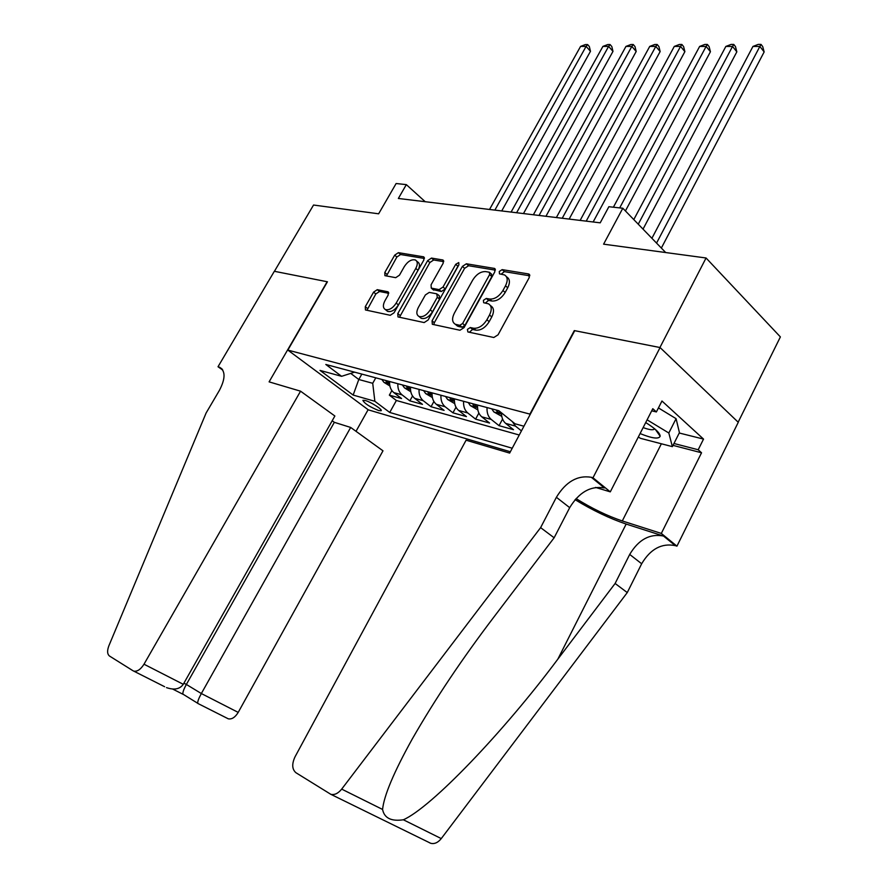 <?xml version="1.0" encoding="UTF-8"?>
<svg xmlns="http://www.w3.org/2000/svg" width="888" height="888" viewBox="0 0 888 888"><rect width="100%" height="100%" fill="white"/><g stroke="black" fill="none" stroke-linecap="round" stroke-linejoin="round"><path stroke-width="1.33" d="M467.41 329.381L467.876 331.946L493.817 337.507L498.057 334.82L529.281 277.5L528.46 273.937L502.153 269.63L499.267 271.506L499.478 273.859L504.506 274.936C507.714 276.934 508.047 280.553 505.505 285.803L502.941 290.487C499.123 296.481 494.694 299.334 489.632 299.056L486.313 298.435L483.427 300.299L483.649 302.719L488.456 303.818C491.763 305.861 492.119 309.59 489.51 314.996L486.913 319.736C483.061 325.774 478.632 328.616 473.604 328.238L470.296 327.539L467.41 329.381M490.365 305.494L490.698 305.783C494.017 307.825 494.372 311.555 491.763 316.949L489.166 321.689C485.336 327.716 480.896 330.547 475.879 330.158L472.571 329.459L469.341 332.256M529.803 275.813L504.362 271.628L501.187 274.181M506.415 276.656L506.715 276.934C509.923 278.932 510.267 282.551 507.725 287.79L505.161 292.474C501.354 298.457 496.925 301.31 491.874 301.021L488.544 300.399L485.336 303.074M378.721 410.567L381.119 410.744C382.983 409.801 370.895 401.975 365.223 400.488L362.892 400.333C364.435 403.485 369.708 406.893 378.721 410.567M377.278 289.666L373.593 292.141L365.29 306.693L365.434 309.945L390.254 315.296L394.05 312.787L423.865 259.995L423.709 256.854L398.379 252.658L394.694 255.156L384.793 272.516L384.915 275.657L395.715 277.678L399.456 275.18L404.406 266.444C407.914 261.239 411.577 259.085 415.384 259.984C417.749 261.472 417.893 264.291 415.795 268.42L396.192 303.086C392.74 308.269 389.133 310.423 385.37 309.546C382.894 308.003 382.739 305.084 384.915 300.788L388.178 295.038L388.023 291.808L377.278 289.666L379.509 291.497L375.824 293.961L366.955 310.289M529.981 413.952L574.303 330.591L659.928 347.519L706.06 257.986L603.596 244.167L622.81 208.236L608.868 206.715L600.21 222.833L398.357 198.468L406.327 184.626L396.126 183.516L378.632 213.808L313.542 205.028L274.425 271.306L327.439 281.785L287.845 350.094L530.314 414.219M432.056 320.834L432.323 324.286L459.962 330.247L464.058 327.617L494.838 271.784L494.549 268.454L466.378 263.78L462.404 266.4L432.056 320.834L434.321 322.721L433.755 324.62M424.164 322.566L397.991 316.927L397.791 313.575L427.661 260.628L431.49 258.075L442.99 260.006L443.19 263.203L431.057 284.826L431.268 288.112L439.094 289.621L443.023 287.035L455.722 264.313L458.752 262.571L458.907 264.835L428.105 320.002L424.164 322.566M706.06 257.986L780.385 336.918L738.161 422.189M391.874 390.587L389.344 395.138L401.565 398.534L393.817 392.607L402.086 394.883C399.034 392.341 397.624 388.622 397.868 383.727M412.531 395.993L409.845 400.843L422.477 404.351L414.696 398.357L423.254 400.71C420.191 398.135 418.781 394.361 419.036 389.388M433.888 401.531L431.035 406.737L444.089 410.367L436.297 404.295L445.132 406.737C442.069 404.129 440.67 400.299 440.936 395.238M455.988 407.226L452.936 412.831L466.433 416.594L458.63 410.445L467.776 412.964C464.702 410.334 463.303 406.449 463.591 401.298M478.865 413.075L475.591 419.136L489.566 423.032L481.74 416.805L491.208 419.414C488.134 416.75 486.746 412.809 487.046 407.57M502.575 419.081L499.045 425.663L513.508 429.692L505.672 423.398L515.484 426.096L512.321 421.6M510.356 451.759L368.354 409.868L287.845 350.094M389.344 395.138L396.37 400.488L389.732 412.454L512.232 448.229M389.732 412.454L374.858 401.287L353.158 395.071L320.035 370.407L341.591 376.312L325.807 364.457L498.878 410.733L515.029 423.787L523.931 426.218M521.445 430.902L515.484 426.096M499.045 425.663L491.208 419.414M475.591 419.136L467.776 412.964M452.936 412.831L445.132 406.737M431.035 406.737L423.254 400.71M409.845 400.843L402.086 394.883M396.37 400.488L519.247 435.02M361.838 374.092L358.785 379.498L372.716 383.294L375.791 377.822M425.208 201.709L406.327 184.626M665.7 252.547L622.81 208.236M350.727 373.393L358.785 379.498L353.158 395.071M501.454 412.82C501.498 417.504 502.897 421.023 505.672 423.398M477.566 405.039C477.267 410.234 478.665 414.163 481.74 416.805M454.434 398.845C454.156 403.962 455.555 407.825 458.63 410.445M432.09 392.873C431.823 397.902 433.222 401.709 436.297 404.295M410.489 387.101C410.234 392.041 411.644 395.793 414.696 398.357M341.591 376.312L354.601 372.15M389.588 381.507C389.355 386.38 390.764 390.076 393.817 392.607M372.716 383.294L374.858 401.287M495.371 270.141L468.575 265.734L464.602 268.343L434.321 322.721M459.773 325.319L462.637 323.487L489.621 274.592L489.421 272.261L485.669 271.595C480.752 271.417 476.434 274.237 472.716 280.064L454.367 313.142C451.726 318.526 452.048 322.233 455.333 324.264L459.773 325.319L462.049 327.228L464.901 325.397L462.637 323.487M489.821 272.616L491.619 274.237L491.819 276.568L464.901 325.397M455.788 324.642L458.63 326.507L456.365 324.597M462.049 327.228L458.63 326.507M443.723 261.638L433.677 259.984L429.859 262.537L399.478 317.271M432.978 289.577L441.314 291.519L445.243 288.944L457.919 266.245L455.722 264.313M458.641 265.301L457.919 266.245M418.359 307.437C416.172 311.832 416.372 314.84 418.981 316.461C422.954 317.405 426.706 315.207 430.258 309.868L437.307 297.258L436.741 293.817L429.259 292.396L425.374 294.96L418.359 307.437M419.869 317.194L421.234 318.326C425.208 319.28 428.971 317.083 432.512 311.755L430.258 309.868M437.595 294.372L439.305 295.826L439.538 299.156L432.512 311.755M388.744 293.318L379.509 291.497M386.369 310.367L387.612 311.377C391.375 312.254 394.982 310.112 398.435 304.939L396.192 303.086M416.639 261.061L417.571 261.871C419.935 263.359 420.08 266.178 418.004 270.307L398.435 304.939M424.409 258.452L400.566 254.523L396.881 257.021L386.435 275.979M661.36 248.052L764.146 51.937L759.862 46.442L752.946 46.442L651.903 238.295M656.554 243.09L759.862 46.442L761.016 44.4L762.714 46.598L764.146 51.937M752.946 46.442L758.241 44.4L761.016 44.4M640.082 433.566C652.081 438.428 658.774 439.316 660.161 436.252C660.039 433.044 655.222 428.482 645.709 422.566M643.145 427.583C648.928 429.714 652.636 430.258 654.278 429.226L654.623 428.782M658.43 407.925L676.079 418.67L679.431 432.645L672.371 446.642L640.492 438.339L638.317 437.018M647.108 419.835L668.819 433L672.371 446.642M676.079 418.67L668.819 433M540.614 527.639L554.134 537.773L494.139 616.716C462.215 658.652 434.909 699.433 412.221 739.06C393.839 772.238 383.96 795.704 382.573 809.445C384.304 818.125 391.242 821.567 403.374 819.779C431.435 807.359 503.707 731.834 557.864 659.118L615.118 583.471L629.703 554.434C638.583 539.56 649.838 533.422 663.491 536.03L675.269 545.609L676.945 546.153L738.272 422.3L660.084 347.552L574.725 330.68L509.645 453.091L466.089 440.204L295.06 756.754C291.708 763.991 292.008 769.308 295.937 772.726L330.824 794.316C334.543 795.171 338.161 793.439 341.68 789.121L540.614 527.639L556.388 497.291C565.878 481.707 577.511 475.036 591.297 477.278L592.984 477.777L660.084 347.552M615.118 583.471L627.261 592.585L641.669 563.758C650.438 548.995 661.638 542.945 675.269 545.609M591.297 477.278L604.395 487.945C590.642 485.636 579.076 492.207 569.696 507.659L554.134 537.773M403.374 819.779L441.258 838.594L627.261 592.585M592.984 477.777L610.289 491.863L652.791 408.702L656.387 411.943L651.714 410.822M679.242 433.011L703.529 439.094L661.96 401.01L656.387 411.943M703.529 439.094L698.201 449.75L701.542 452.78L661.316 533.422L676.945 546.153M576.046 498.59C591.841 508.436 607.259 515.895 622.288 520.956L661.316 533.422M610.289 491.863L595.559 487.412M575.08 499.667C592.751 510.422 609.779 518.548 626.162 524.064L663.491 536.03M441.258 838.594C437.973 842.645 434.465 844.222 430.736 843.3L429.315 842.657M701.542 452.78L673.015 445.365M673.959 443.489L698.201 449.75M300.566 391.186L144 664.213L183.272 684.304L334.876 416.006L300.566 391.186L269.097 381.862L327.15 281.729L274.337 271.284L218.015 366.744L222.81 370.118M164.635 686.713L133.034 670.762L109.546 656.066C107.226 654.19 107.015 650.76 108.88 645.787L206.094 413.031L219.436 390.32C225.497 378.643 225.563 370.951 219.614 367.255L218.015 366.744M368.12 409.69L356.021 431.302M350.682 427.45L201.343 693.539L238.206 712.398L382.983 450.815L350.682 427.45L334.343 422.322L332.19 420.768M238.206 712.398C235.131 717.371 231.824 719.513 228.272 718.814L227.472 718.436M133.811 671.128C137.296 671.739 140.693 669.43 144 664.213M334.343 422.322L186.369 684.448L201.343 693.539C198.723 698.334 197.513 701.587 197.735 703.296L198.046 703.585M183.239 694.427L182.895 694.116C182.617 692.396 183.772 689.166 186.369 684.448L183.905 683.183M166.5 687.623C174.281 690.276 179.864 689.166 183.272 684.304M643.034 229.126L736.84 51.837L732.533 46.442L725.851 46.431L633.799 219.58M638.261 224.187L732.533 46.442L733.743 44.422L735.464 46.587L736.84 51.837M725.851 46.431L731.068 44.433L733.743 44.422M501.776 416.372L493.828 411.921L491.763 408.824M625.43 210.933L710.433 51.737L706.115 46.431L699.644 46.431L613.397 207.204M496.314 410.045L496.98 411.466L500.155 413.242L499.311 411.089M619.691 207.892L706.115 46.431L707.381 44.456L709.101 46.576L710.433 51.737M699.644 46.431L704.795 44.456L707.381 44.456M477.833 409.89L470.329 405.594L468.254 402.541M593.14 221.978L684.881 51.648L680.552 46.42L674.292 46.42L580.142 220.413M472.649 403.718L473.315 405.117L476.412 406.871L475.446 404.473M586.213 221.145L680.552 46.42L681.873 44.478L683.594 46.565L684.881 51.648M674.292 46.42L679.364 44.478L681.873 44.478M454.712 403.618L447.619 399.478L445.543 396.47M569.153 219.081L660.15 51.56L655.799 46.42L649.739 46.409L556.376 217.538M449.794 397.613L450.46 398.978L453.479 400.699L452.503 398.335M562.237 218.248L655.799 46.42L657.176 44.5L658.907 46.553L660.15 51.56M649.739 46.409L654.745 44.5L657.176 44.5M432.378 397.569L425.663 393.573L423.598 390.598M545.942 216.284L636.197 51.471L631.834 46.409L625.962 46.409L533.377 214.763M427.705 391.708L428.371 393.051L431.313 394.749L430.314 392.396M539.049 215.451L631.834 46.409L633.255 44.522L634.987 46.553L636.197 51.471M625.962 46.409L630.902 44.522L633.255 44.522M410.789 391.719L404.44 387.856L402.364 384.926M523.476 213.575L612.986 51.382L608.613 46.398L602.919 46.398L511.1 212.077M406.349 385.991L407.015 387.323L409.879 388.988L408.869 386.669M516.605 212.743L608.613 46.398L610.067 44.544L611.81 46.542L612.986 51.382M602.919 46.398L607.792 44.544L610.067 44.544M389.876 385.958L383.905 382.328L381.829 379.431M501.72 210.944L590.476 51.304L586.102 46.398L580.586 46.398L489.532 209.479M385.681 380.464L386.347 381.785L389.144 383.416L388.123 381.119M494.86 210.123L586.102 46.398L587.601 44.567L589.343 46.531L590.476 51.304M580.586 46.398L585.381 44.567L587.601 44.567M475.879 330.158L473.604 328.238M489.166 321.689L486.913 319.736M491.763 316.949L489.51 314.996M488.544 300.399L486.313 298.435M491.874 301.021L489.632 299.056M505.161 292.474L502.941 290.487M507.725 287.79L505.505 285.803M504.362 271.628L502.153 269.63M529.736 275.102L528.46 273.937M472.571 329.459L470.296 327.539M464.602 268.343L462.404 266.4M468.575 265.734L466.378 263.78M495.304 269.386L494.128 268.32M491.819 276.568L489.621 274.592M400.044 315.418L397.791 313.575M429.859 262.537L427.661 260.628M433.677 259.984L431.49 258.075M443.656 260.806L442.613 259.895M433.821 290.11L431.601 288.223M441.314 291.519L439.094 289.621M445.243 288.944L443.023 287.035M439.538 299.156L437.307 297.258M388.633 292.452L387.734 291.719M418.004 270.307L415.795 268.42M386.99 274.359L384.793 272.516M396.881 257.021L394.694 255.156M400.566 254.523L398.379 252.658M424.342 257.598L423.343 256.743M367.532 308.502L365.29 306.693M375.824 293.961L373.593 292.141M629.703 554.434L641.669 563.758M569.696 507.659L556.388 497.291M341.68 789.121L382.573 809.445M557.864 659.118L626.162 524.064M661.382 443.778L622.288 520.956M222.366 369.419L218.948 367.022M494.006 412.032L501.487 414.041M497.569 410.378L496.98 411.466M470.485 405.694L477.533 407.592M473.892 404.051L473.315 405.117M447.774 399.578L454.412 401.365M451.037 397.935L450.46 398.978M425.829 393.673L432.068 395.349M428.937 392.03L428.371 393.051M404.595 387.956L410.478 389.532M407.57 386.324L407.015 387.323M384.06 382.417L389.588 383.916M386.902 380.797L386.347 381.785M529.559 274.658L528.926 274.081M495.127 268.964L494.549 268.454M457.598 326.174L455.333 324.264M433.488 290.01L431.268 288.112M421.234 318.326L418.981 316.461M387.612 311.377L385.37 309.546M655.388 429.437L660.161 436.252M330.824 794.316L430.736 843.3M221.922 368.875L219.614 367.255M228.272 718.814L197.813 703.44M182.895 694.116L197.735 703.296M172.805 689.121L182.984 694.272"/></g></svg>
